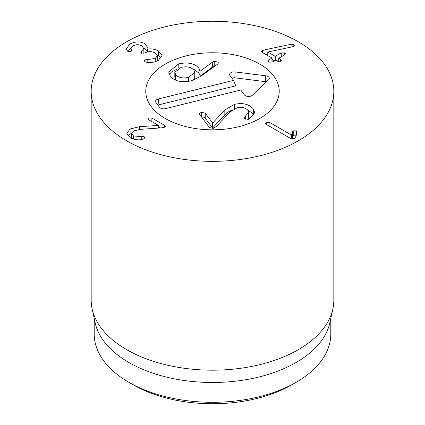 <?xml version="1.0" encoding="UTF-8"?>
<svg xmlns="http://www.w3.org/2000/svg" width="425" height="425" viewBox="0 0 425 425"><rect width="100%" height="100%" fill="white"/><g stroke="black" fill="none" stroke-linecap="round" stroke-linejoin="round"><path stroke-width="0.64" d="M133.142 384.768A112.227 64.791 0 0 0 133.142 384.774A112.227 64.791 0 0 0 291.858 384.774L296.145 382.293A118.293 68.297 180 0 1 128.855 382.298A118.293 68.297 180 0 1 128.855 382.293A118.293 68.297 180 0 1 94.207 334.002L94.207 318.463M133.142 384.774L128.855 382.298L133.142 384.774M160.512 127.936L158.467 126.756M164.587 125.332L165.373 126.315L164.746 127.144L161.473 127.867L140.165 129.359L133.54 131.001L131.596 133.53L133.54 135.979L144.128 136.717L144.941 137.727L143.57 138.911C139.671 140.457 135.246 140.064 130.294 137.727L126.82 133.307L130.108 128.988L139.448 126.698L158.467 125.423L148.729 119.802L147.974 118.878L148.649 117.943L151.868 117.991L164.587 125.332L164.587 127.234M148.649 117.943L148.649 119.754M158.467 125.423L158.467 128.079M158.387 125.471L158.387 128.084M139.448 126.698L139.448 129.418M131.628 133.19L127.835 135.75M141.227 136.579L141.227 139.533M133.54 135.979L133.54 139.124M292.565 131.596L293.229 130.847L296.395 130.863L297.006 132.228L295.784 136.653L294.376 138.539L290.626 138.465L266.517 124.546L265.678 123.478L266.385 122.538L269.896 122.597L291.476 135.054L292.565 131.596L292.565 136.553L291.863 138.922M297.064 131.856L297.006 132.228M293.229 130.847L293.229 135.798L292.565 136.553M296.395 135.814L293.229 135.798M291.555 135.007L291.555 138.847M291.476 135.054L291.476 138.826M269.896 122.597L269.896 126.501M281.249 52.923L284.734 52.881L285.451 53.832L284.628 54.878L278.906 58.177L281.292 60.371L280.612 61.248L277.419 61.189L275.315 60.254L272.149 62.082L268.69 62.14L267.957 61.184L268.77 60.127L271.936 58.023L262.491 52.572L261.657 51.515L262.358 50.591L264.993 49.778L291.093 44.264L293.834 44.492L294.541 45.427L293.834 46.367L292.82 46.702L267.787 52.036L275.049 56.227L281.249 52.923L281.249 56.828M271.936 62.188L271.936 58.023M268.77 60.127L268.77 62.188M280.532 59.394L280.532 61.296M278.906 58.177L278.906 61.63M278.789 59.298L276.468 60.637M274.38 60.791L272.058 59.452M267.787 52.036L267.787 55.627M267.787 54.14L265.896 54.538M158.509 50.947L162.037 55.569L158.403 60.318C153.993 62.565 149.818 63.144 145.871 62.05L144.994 61.699L144.357 60.828L145.074 59.872L155.237 58.517L157.346 55.861L155.051 52.976C151.688 51.207 148.33 51.202 144.968 52.96L141.456 53.173L140.776 52.243L143.852 48.498L141.748 45.879C138.885 44.338 135.968 44.343 132.993 45.895L130.98 48.487L131.665 50.527L131.028 51.425L127.968 51.468L127.277 50.883L126.368 48.615L129.965 44.019C135.256 41.31 140.287 41.236 145.047 43.791L147.937 47.802L147.709 49.226C150.7 48.423 154.302 48.997 158.509 50.947L158.509 55.898L157.255 55.266M161.117 58.06L158.509 55.898M147.709 49.226L147.709 51.893M147.629 49.178L147.629 51.914M145.047 43.791L145.047 48.742L143.809 48.115M147.629 51.287L145.047 48.742M129.965 44.019L129.965 48.971L127.383 51.021M130.98 48.445L129.965 48.971M131.426 49.842L131.426 51.112M141.801 51.159L141.801 53.332M143.852 48.498L143.852 53.465M155.237 58.517L155.237 61.726M157.346 55.861L157.346 60.865M145.074 59.872L145.074 61.742M259.686 64.053A66.73 38.526 180 0 1 279.23 91.295A66.73 38.526 180 0 1 212.5 129.822A66.73 38.526 180 0 1 145.77 91.295A66.73 38.526 180 0 1 186.963 55.702A66.73 38.526 180 0 1 259.686 64.053M330.793 318.463L330.793 334.002A118.293 68.297 180 0 1 296.145 382.293M332.881 308.879L329.869 322.708A118.293 68.297 180 0 1 212.5 382.484A118.293 68.297 180 0 1 95.131 322.708L92.119 308.879A121.327 70.045 0 0 0 126.708 349.674A121.327 70.045 0 0 0 251.839 366.408A121.327 70.045 0 0 0 332.881 308.879A121.327 70.045 0 0 0 333.827 300.146L333.827 91.295A121.327 70.045 180 0 1 258.931 156.012A121.327 70.045 180 0 1 126.708 140.829A121.327 70.045 180 0 1 91.173 91.295A121.327 70.045 180 0 1 212.5 21.25A121.327 70.045 180 0 1 333.827 91.295M91.173 91.295L91.173 300.146A121.327 70.045 0 0 0 92.119 308.879M247.775 119.483L248.699 117.475L248.699 112.524L247.871 110.341C245.485 107.626 241.894 106.797 237.097 107.854L230.222 111.812L216.341 126.448L213.143 128.446L209.302 127.426L199.766 114.575L199.437 113.751L201.275 112.232L201.275 116.609M247.228 109.623L253.284 113.831L254.102 115.17M201.647 117.114L203.591 117.151L205.259 118.171L212.558 128.01L224.83 114.92L228.942 111.515L232.406 109.926M201.275 112.232L205.259 113.22L212.697 123.022L224.83 109.969L234.457 104.375C242.67 102.552 248.949 104.051 253.284 108.874L254.75 112.705L249.204 119.048L248.195 119.393L244.168 118.352L243.945 117.725L245.321 116.19L245.321 119.239M245.321 116.19L248.699 112.524M253.284 108.874L253.284 113.831M224.83 109.969L224.83 114.92M212.697 123.022L212.697 127.973M212.558 123.053L212.558 128.01M178.776 63.808C188.275 61.992 194.979 63.426 198.895 68.122L200.074 71.267L212.681 61.976L214.232 61.242L218.11 62.156L218.386 62.9L217.589 64.132L200.786 76.309L191.202 80.84C181.379 82.806 174.377 81.196 170.207 76.017L168.683 71.99L178.776 63.808L178.776 68.117M169.288 74.513L171.594 71.889L176.428 69.456M192.796 68.999L194.209 69.541L198.895 73.073L199.872 75.066M199.947 70.72L200.074 76.218L212.681 66.927L214.901 66.082M200.074 71.267L200.074 76.218M188.514 77.371L194.772 72.473L193.901 70.152C191.202 67.033 186.931 66.109 181.093 67.373L174.818 72.303L175.7 74.657C178.388 77.733 182.66 78.641 188.514 77.371L188.514 81.377M175.7 74.657L175.7 79.608L176.492 80.484M174.818 72.303L174.818 77.26L175.7 79.608M214.232 61.242L214.232 66.194M212.681 61.976L212.681 66.927M193.157 80.267L194.071 79.342L194.772 77.424L194.772 72.473M240.757 90.02L165.484 108.646A4.548 2.624 180 0 1 159.508 107.265L155.922 102.436A4.548 2.624 180 0 1 155.64 101.899A4.548 2.624 180 0 1 158.312 98.988L233.591 80.362L230.005 75.533A4.548 2.624 180 0 1 229.718 74.997A4.548 2.624 180 0 1 235.158 71.937L265.747 75.799A4.548 2.624 180 0 1 269.243 78.864A4.548 2.624 180 0 1 268.664 79.73L252.413 95.179A4.548 2.624 180 0 1 248.205 96.438A4.548 2.624 180 0 1 244.343 94.849L240.757 90.02M266.374 81.903A2.922 1.689 0 0 0 265.402 81.669L234.812 77.807A2.922 1.689 0 0 0 232.055 78.296M233.591 80.362L235.726 85.813L158.955 104.805A2.922 1.689 0 0 0 157.972 105.198M186.214 55.888A66.73 38.526 180 0 1 279.23 91.295A66.73 38.526 180 0 1 212.5 129.822A66.73 38.526 180 0 1 145.77 91.295A66.73 38.526 180 0 1 186.214 55.888M151.868 117.991L151.868 121.614M130.108 128.988L130.108 133.944M144.128 136.717L144.128 138.678M266.385 122.538L266.385 124.461M296.395 130.863L296.395 134.438M284.734 52.881L284.734 54.809M275.527 56.227L275.527 60.185M275.049 56.227L275.049 60.403M293.834 44.492L293.834 46.367M291.093 44.264L291.093 47.069M264.993 49.778L264.993 54.018M262.358 50.591L262.358 52.487M141.562 51.297L141.562 53.226M147.842 59.627L147.842 62.417M234.457 104.375L234.457 108.747M205.259 113.22L205.259 118.171M198.895 68.122L198.895 73.073M218.11 62.156L218.11 63.644M265.747 75.799L265.402 81.669M235.158 71.937L234.812 77.807M158.312 98.988L158.955 104.805M131.596 133.53L131.596 138.481M272.058 58.161L272.058 62.13M278.789 58.315L278.789 61.62M130.98 48.487L130.98 51.446"/></g></svg>
